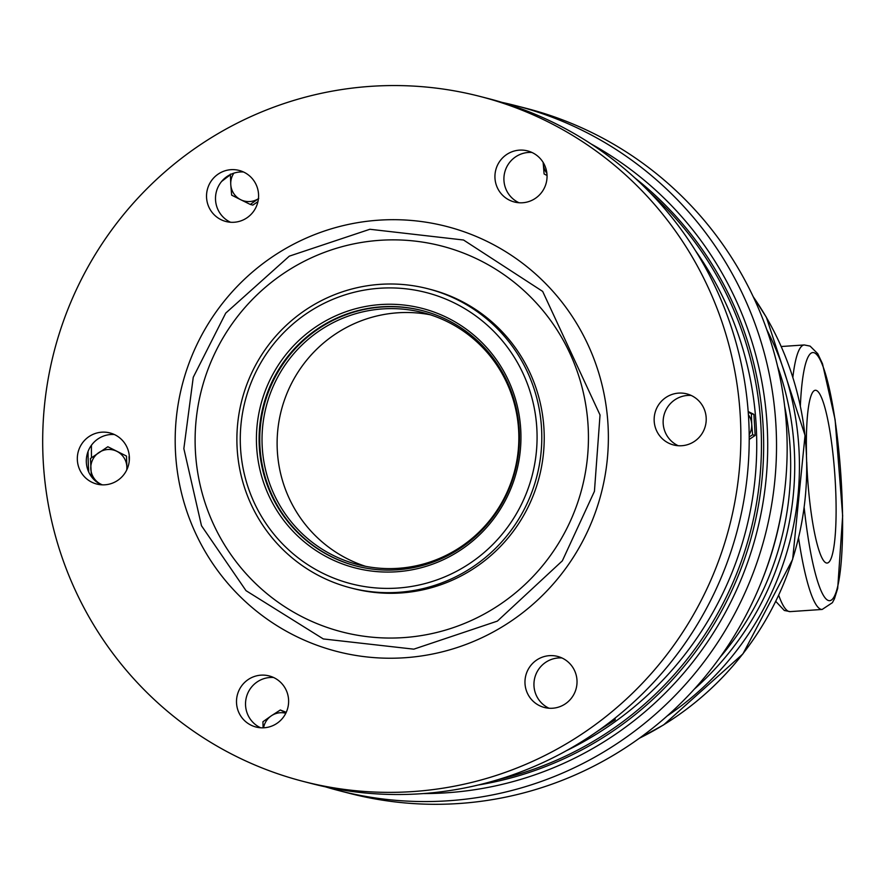 <?xml version="1.0" encoding="UTF-8"?>
<svg xmlns="http://www.w3.org/2000/svg" width="887" height="887" viewBox="0 0 887 887"><rect width="100%" height="100%" fill="white"/><g stroke="black" fill="none" stroke-linecap="round" stroke-linejoin="round"><path stroke-width="1.33" d="M412.721 791.581A353.713 348.791 104.5 0 1 303.465 781.469A353.713 348.791 104.5 0 1 44.35 406.823A353.713 348.791 104.5 0 1 370.821 86.338A353.713 348.791 104.5 0 1 480.089 96.45A353.713 348.791 104.5 0 1 739.204 471.097A353.713 348.791 104.5 0 1 412.721 791.581M175.571 453.601A219.466 216.406 104.5 0 1 378.782 220.176A219.466 216.406 104.5 0 1 607.983 424.319A219.466 216.406 104.5 0 1 404.771 657.744A219.466 216.406 104.5 0 1 175.571 453.601M250.943 725.134A26.377 26.011 104.5 0 1 269.171 675.927A26.377 26.011 104.5 0 1 287.776 707.97A26.377 26.011 104.5 0 1 250.943 725.134M565.352 703.834A26.377 26.011 104.5 0 1 525.814 675.451A26.377 26.011 104.5 0 1 576.683 677.468A26.377 26.011 104.5 0 1 565.352 703.834M706.174 417.666A26.377 26.011 104.5 0 1 673.599 444.975A26.377 26.011 104.5 0 1 654.994 412.932A26.377 26.011 104.5 0 1 706.174 417.666M532.61 152.786A26.377 26.011 104.5 0 1 514.382 201.992A26.377 26.011 104.5 0 1 495.778 169.949A26.377 26.011 104.5 0 1 532.61 152.786M218.202 174.085A26.377 26.011 104.5 0 1 257.74 202.469A26.377 26.011 104.5 0 1 206.871 200.451A26.377 26.011 104.5 0 1 218.202 174.085M77.369 460.253A26.377 26.011 104.5 0 1 109.955 432.945A26.377 26.011 104.5 0 1 128.548 464.988A26.377 26.011 104.5 0 1 77.369 460.253M480.089 96.45L488.427 98.59A353.713 348.791 104.5 0 1 747.541 473.248A353.713 348.791 104.5 0 1 421.059 793.732A353.713 348.791 104.5 0 1 311.792 783.62L303.465 781.469M397.587 588.07A150.38 148.273 104.5 0 1 255.933 371.897A150.38 148.273 104.5 0 1 512.52 354.512A150.38 148.273 104.5 0 1 397.587 588.07M256.653 447.103A134.026 132.152 104.5 0 1 380.745 304.551A134.026 132.152 104.5 0 1 520.713 429.219A134.026 132.152 104.5 0 1 396.622 571.771A134.026 132.152 104.5 0 1 256.653 447.103M427.911 288.752L430.339 289.384A154.471 152.32 104.5 0 1 543.498 452.991A154.471 152.32 104.5 0 1 400.924 592.959A154.471 152.32 104.5 0 1 353.203 588.536L350.775 587.915A154.471 152.32 -75.5 0 0 398.485 592.328A154.471 152.32 -75.5 0 0 541.07 452.37A154.471 152.32 -75.5 0 0 427.911 288.752A154.471 152.32 -75.5 0 0 380.19 284.339A154.471 152.32 -75.5 0 0 237.616 424.296A154.471 152.32 -75.5 0 0 350.775 587.915M273.562 677.502A26.377 26.011 -75.5 0 0 260.601 727.772M561.981 657.966A26.377 26.011 -75.5 0 0 549.02 708.236M691.173 395.447A26.377 26.011 -75.5 0 0 678.211 445.717M531.945 152.464A26.377 26.011 -75.5 0 0 518.984 202.735M243.537 172A26.377 26.011 -75.5 0 0 230.576 222.271M114.345 434.519A26.377 26.011 -75.5 0 0 101.384 484.79M398.141 568.323A130.112 128.305 104.5 0 1 357.949 564.609A130.112 128.305 104.5 0 1 262.253 447.292A130.112 128.305 104.5 0 1 422.922 312.623A130.112 128.305 104.5 0 1 518.618 429.929A130.112 128.305 104.5 0 1 398.141 568.323M356.663 566.128A131.908 130.067 104.5 0 1 259.98 447.281A131.908 130.067 104.5 0 1 422.534 310.672M519.217 429.508A131.908 130.067 104.5 0 1 356.341 566.039A131.908 130.067 104.5 0 1 259.326 447.115A131.908 130.067 104.5 0 1 422.201 310.583A131.908 130.067 104.5 0 1 519.217 429.508M195.462 452.259A199.276 196.493 -75.5 0 0 500.157 604.346A199.276 196.493 -75.5 0 0 479.712 260.268A199.276 196.493 -75.5 0 0 195.462 452.259M365.555 566.316A130.112 128.305 104.5 0 1 281.29 410.47A130.112 128.305 104.5 0 1 430.406 314.796M233.858 173.165A18.283 18.028 -75.5 0 0 230.764 184.551L230.398 174.096M258.716 198.5L250.289 204.442L240.71 199.719L231.651 195.14L230.764 184.551A18.283 18.028 -75.5 0 0 258.427 198.688M257.94 201.648L252.839 205.097L250.289 204.442M91.505 457.725A337.071 332.37 104.5 0 1 91.439 445.274M221.65 181.436A337.071 332.37 104.5 0 1 230.409 174.794M695.353 250.5A337.071 332.37 104.5 0 1 566.372 750.712M748.229 412.189L751.367 413.73L751.721 424.186A18.283 18.028 -75.5 0 0 748.395 414.695M749.182 434.685A18.283 18.028 -75.5 0 0 751.721 424.186L752.608 434.774L749.205 436.925M748.173 411.524L753.906 414.384L751.367 413.73M753.906 414.384L755.159 435.428L749.205 439.442M755.159 435.428L752.608 434.774M263.095 727.828L262.94 721.73L271.367 715.787A18.283 18.028 -75.5 0 0 263.561 727.817M285.802 713.237A18.283 18.028 -75.5 0 0 271.367 715.787L280.325 709.988L285.991 712.871M280.325 709.988L286.246 712.328M515.746 105.642L526.379 108.38A353.713 348.791 104.5 0 1 775.803 537.977A353.713 348.791 104.5 0 1 349.755 793.41L339.111 790.672A353.713 348.791 -75.5 0 0 765.171 535.238A353.713 348.791 -75.5 0 0 515.746 105.642A353.713 348.791 -75.5 0 0 502.02 102.393M784.041 495.622A337.448 332.747 104.5 0 1 762.543 579.034M784.662 406.324A291.989 287.92 104.5 0 1 790.151 448.024A291.989 287.92 104.5 0 1 719.9 657.5M590.897 143.838A346.03 341.207 104.5 0 1 756.6 533.032A346.03 341.207 104.5 0 1 423.365 793.566M634.704 177.777A341.938 337.171 104.5 0 1 763.053 425.017A341.938 337.171 104.5 0 1 478.115 785.039M325.529 786.869A353.713 348.791 -75.5 0 0 339.111 790.672M635.181 178.209A341.162 336.406 104.5 0 1 642.532 184.141M488.05 783.254A341.162 336.406 104.5 0 1 478.747 784.895M498.139 779.618A341.162 336.406 -75.5 0 0 750.491 531.457A341.162 336.406 -75.5 0 0 649.606 192.202M88.035 451.594A341.162 336.406 -75.5 0 0 88.744 472.084M126.708 470.01A18.283 18.028 -75.5 0 0 98.878 452.558A18.283 18.028 -75.5 0 0 102.404 484.845M126.464 456.051L107.837 446.749L126.464 456.051L127.018 469.345M91.405 476.607L90.452 458.49L107.837 446.749M129.014 456.705L129.269 460.974M102.182 484.834L97.149 482.306M615.101 718.071L615.201 719.823L597.25 731.42M615.201 719.823L613.46 719.368M543.177 162.543A18.283 18.028 -75.5 0 0 546.835 173.287M546.991 175.449L544.097 173.974L543.166 162.509M786.625 428.964A11.276 1.785 -93.9 0 1 786.913 435.184M806.505 454.687A86.593 13.693 -93.9 0 1 815.319 390.269A86.593 13.693 -93.9 0 1 835.188 480.255A86.593 13.693 -93.9 0 1 827.017 563.057A86.593 13.693 -93.9 0 1 807.281 473.059A86.593 13.693 -93.9 0 1 806.738 462.049M667.124 716.009A298.908 294.739 -75.5 0 0 766.767 329.598M777.577 366.32A294.806 290.703 104.5 0 1 694.355 689.099M775.781 601.397L784.308 610.467L790.14 611.62A132.551 20.966 -93.9 0 1 778.708 595.266M800.362 405.902A124.413 19.68 -93.9 0 1 830.52 394.161A124.413 19.68 -93.9 0 1 837.738 586.229A124.413 19.68 -93.9 0 1 804.176 507.608M798.577 537.977A132.551 20.966 86.1 0 0 822.182 609.447L790.14 611.62M822.182 609.447L832.416 602.661L834.434 598.836L837.705 588.369L842.65 515.813L835.111 419.629L822.504 363.792L817.77 353.713L810.097 346.107L804.265 344.954A132.551 20.966 86.1 0 0 792.856 377.297M753.251 296.79A298.908 294.739 104.5 0 1 639.438 738.195M804.265 344.954L781.247 346.518M753.13 296.535L766.401 317.346L805.041 435.373L792.645 559.387L742.929 653.885L663.664 724.867L639.217 738.35M183.853 448.634L193.255 377.285L225.73 313.111L289.317 256.143L369.879 229.267L463.535 240.011L542.678 291.413L600.033 414.994L594.434 491.331L562.347 560.828L497.374 621.111L413.808 649.162L323.312 638.939L245.998 590.653L201.482 525.725L183.853 448.634"/></g></svg>
